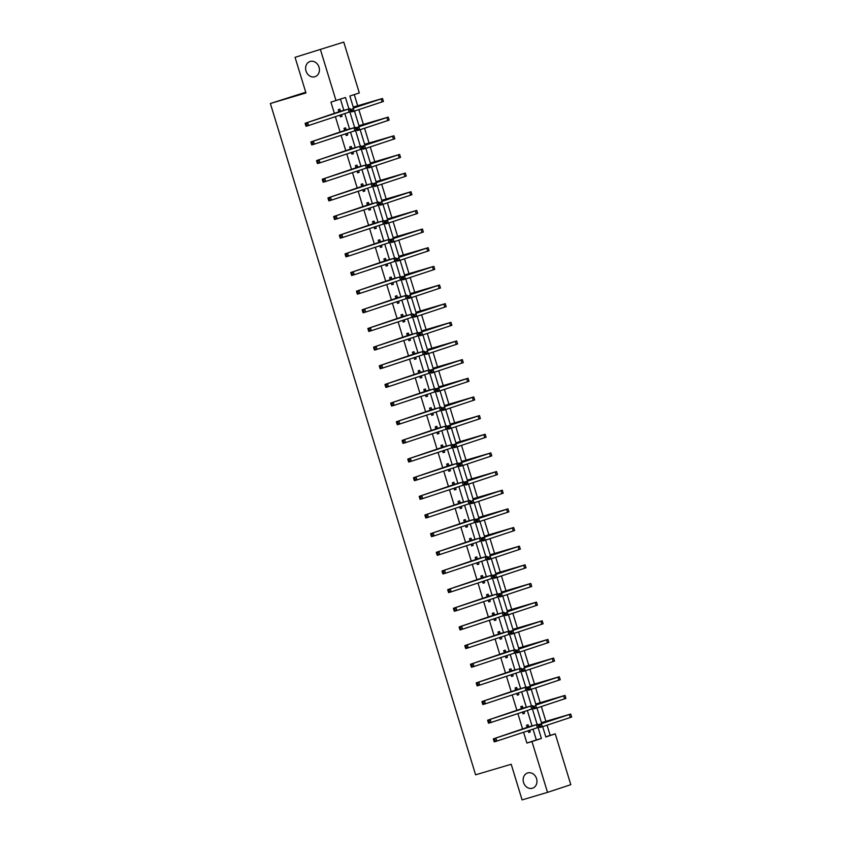 <?xml version="1.0" encoding="UTF-8"?>
<svg xmlns="http://www.w3.org/2000/svg" width="842" height="842" viewBox="0 0 842 842"><rect width="100%" height="100%" fill="white"/><g stroke="black" fill="none" stroke-linecap="round" stroke-linejoin="round"><path stroke-width="1.26" d="M527.713 772.935A7.999 6.789 71.7 0 1 536.533 778.555A7.999 6.789 71.7 0 1 532.565 788.186A7.999 6.789 71.7 0 1 532.397 788.238A7.999 6.789 71.7 0 1 523.577 782.618A7.999 6.789 71.7 0 1 527.545 772.988A7.999 6.789 71.7 0 1 527.713 772.935M310.193 61.445A7.999 6.789 71.7 0 1 319.002 67.076A7.999 6.789 71.7 0 1 315.034 76.696A7.999 6.789 71.7 0 1 314.866 76.748A7.999 6.789 71.7 0 1 306.046 71.128A7.999 6.789 71.7 0 1 310.014 61.498A7.999 6.789 71.7 0 1 310.193 61.445M305.741 92.231L270.366 103.503L475.604 774.808L511.199 764.262L522.093 799.9L547.521 792.364L531.976 741.549L541.417 738.434L538.07 727.477M270.366 103.503L305.962 92.957L295.058 57.319L343.768 42.1L359.302 92.925L349.872 96.041L353.524 107.997M545.774 736.824L550.173 735.361L547.068 725.194M545.89 721.341L541.364 706.543M540.185 702.681L535.659 687.882M534.481 684.03L529.955 669.232M528.776 665.38L524.25 650.582M523.071 646.719L518.556 631.921M517.377 628.069L512.852 613.271M511.673 609.408L507.147 594.62M505.968 590.758L501.443 575.96M500.264 572.107L495.738 557.309M494.559 553.447L490.033 538.659M488.855 534.796L484.329 519.998M483.15 516.146L478.635 501.348M477.446 497.485L472.93 482.687M471.752 478.835L467.226 464.037M466.047 460.174L461.521 445.386M460.342 441.524L455.817 426.726M454.638 422.873L450.112 408.075M448.933 404.213L444.408 389.425M443.229 385.562L438.703 370.764M437.524 366.912L433.009 352.114M431.83 348.251L427.304 333.453M426.126 329.601L421.6 314.803M420.421 310.951L415.895 296.152M414.717 292.29L410.191 277.492M409.012 273.639L404.486 258.841M403.307 254.979L398.782 240.191M397.603 236.328L393.088 221.53M391.898 217.678L387.383 202.88M386.204 199.017L381.679 184.23M380.5 180.367L375.974 165.569M374.795 161.717L370.269 146.918M369.091 143.056L364.565 128.258M363.386 124.406L358.86 109.607M357.682 105.745L354.272 94.588M550.173 735.361L555.257 733.856L570.802 784.681L547.521 792.364M348.925 108.807L345.462 97.493L330.938 102.114L334.453 113.596M335.39 116.67L340.157 132.257M341.094 135.32L345.862 150.907M346.799 153.981L351.556 169.568M352.503 172.631L357.261 188.219M358.197 191.281L362.965 206.869M363.902 209.942L368.67 225.53M369.606 228.592L374.374 244.18M375.311 247.253L380.079 262.83M381.016 265.904L385.783 281.491M386.72 284.554L391.488 300.141M392.425 303.215L397.182 318.802M398.119 321.865L402.886 337.453M403.823 340.515L408.591 356.103M409.528 359.176L414.296 374.764M415.232 377.826L420 393.414M420.937 396.477L425.705 412.064M426.641 415.138L431.409 430.725M432.346 433.788L437.103 449.375M438.05 452.449L442.808 468.026M443.745 471.099L448.512 486.687M449.449 489.749L454.217 505.337M455.154 508.41L459.921 523.998M460.858 527.06L465.626 542.648M466.563 545.711L471.331 561.298M472.267 564.372L477.035 579.959M477.972 583.022L482.729 598.609M483.676 601.683L488.434 617.26M489.37 620.333L494.138 635.921M495.075 638.983L499.843 654.571M500.779 657.644L505.547 673.232M506.484 676.294L511.252 691.882M512.189 694.945L516.956 710.532M517.893 713.606L522.65 729.193M523.598 732.256L526.892 743.054L536.333 739.939L533.028 729.14M532.028 725.867L527.334 710.49M526.334 707.217L521.63 691.829M520.63 688.556L515.925 673.179M514.925 669.906L510.22 654.529M509.221 651.255L504.516 635.868M503.516 632.595L498.811 617.218M497.811 613.944L493.107 598.557M492.107 595.294L487.402 579.906M486.402 576.633L481.708 561.256M480.708 557.983L476.004 542.595M475.004 539.333L470.299 523.945M469.299 520.672L464.595 505.295M463.595 502.021L458.89 486.634M457.89 483.361L453.185 467.984M452.186 464.71L447.481 449.323M446.481 446.06L441.787 430.672M440.787 427.399L436.082 412.022M435.082 408.749L430.378 393.361M429.378 390.099L424.673 374.711M423.673 371.438L418.969 356.061M417.969 352.787L413.264 337.4M412.264 334.127L407.56 318.75M406.56 315.476L401.855 300.099M400.855 296.826L396.161 281.438M395.161 278.165L390.456 262.788M389.457 259.515L384.752 244.127M383.752 240.865L379.047 225.477M378.047 222.204L373.343 206.827M372.343 203.554L367.638 188.166M366.638 184.903L361.934 169.516M360.934 166.242L356.24 150.865M355.229 147.592L350.535 132.205M349.535 128.931L344.831 113.554M343.831 110.281L340.431 99.156M340.442 111.123L339.852 109.176L338.284 109.692L339.01 112.091M339.947 115.165L340.473 116.87L342.052 116.354L341.526 114.638M346.146 129.773L345.557 127.826L343.978 128.352L344.715 130.752M345.652 133.815L346.178 135.53L347.746 135.004L347.23 133.299M351.851 148.424L351.261 146.487L349.683 147.003L350.419 149.402M351.356 152.476L351.882 154.181L353.451 153.665L352.935 151.949M357.555 167.084L356.966 165.137L355.387 165.663L356.124 168.053M357.061 171.126L357.587 172.831L359.155 172.315L358.629 170.61M363.26 185.735L362.67 183.798L361.092 184.314L361.828 186.714M362.765 189.776L363.291 191.492L364.86 190.966L364.333 189.261M368.964 204.385L368.364 202.448L366.796 202.964L367.533 205.364M368.47 208.437L368.985 210.142L370.564 209.626L370.038 207.911M374.669 223.046L374.069 221.099L372.501 221.625L373.238 224.025M374.174 227.087L374.69 228.792L376.269 228.277L375.743 226.572M380.373 241.696L379.774 239.76L378.205 240.275L378.932 242.675M379.868 245.738L380.395 247.453L381.973 246.927L381.447 245.222M386.068 260.346L385.478 258.41L383.91 258.926L384.636 261.325M385.573 264.399L386.099 266.104L387.667 265.588L387.152 263.872M391.772 279.007L391.183 277.06L389.604 277.586L390.341 279.986M391.277 283.049L391.804 284.754L393.372 284.238L392.856 282.533M397.477 297.658L396.887 295.721L395.308 296.237L396.045 298.636M396.982 301.71L397.508 303.415L399.076 302.888L398.561 301.183M403.181 316.318L402.592 314.371L401.013 314.897L401.75 317.287M402.687 320.36L403.213 322.065L404.781 321.549L404.255 319.844M408.886 334.969L408.296 333.032L406.718 333.548L407.454 335.947M408.391 339.01L408.907 340.726L410.486 340.2L409.959 338.495M414.59 353.619L413.99 351.682L412.422 352.198L413.159 354.598M414.096 357.671L414.611 359.376L416.19 358.86L415.664 357.145M420.295 372.28L419.695 370.333L418.127 370.859L418.853 373.259M419.8 376.321L420.316 378.026L421.895 377.511L421.368 375.806M425.989 390.93L425.399 388.993L423.831 389.509L424.557 391.909M425.494 394.972L426.02 396.687L427.599 396.161L427.073 394.456M431.693 409.58L431.104 407.644L429.536 408.16L430.262 410.559M431.199 413.632L431.725 415.338L433.293 414.822L432.777 413.106M437.398 428.241L436.809 426.294L435.23 426.82L435.967 429.22M436.903 432.283L437.43 433.988L438.998 433.472L438.482 431.767M443.103 446.892L442.513 444.955L440.934 445.471L441.671 447.87M442.608 450.933L443.134 452.649L444.702 452.122L444.176 450.417M448.807 465.552L448.218 463.605L446.639 464.121L447.376 466.521M448.312 469.594L448.839 471.299L450.407 470.783L449.881 469.068M454.512 484.203L453.912 482.255L452.343 482.782L453.08 485.181M454.017 488.244L454.533 489.96L456.111 489.434L455.585 487.728M460.216 502.853L459.616 500.916L458.048 501.432L458.785 503.832M459.721 506.905L460.237 508.61L461.816 508.094L461.29 506.379M465.921 521.514L465.321 519.567L463.753 520.093L464.479 522.482M465.416 525.555L465.942 527.26L467.52 526.745L466.994 525.04M471.615 540.164L471.025 538.227L469.457 538.743L470.183 541.143M471.12 544.206L471.646 545.921L473.215 545.395L472.699 543.69M477.319 558.814L476.73 556.878L475.151 557.393L475.888 559.793M476.825 562.866L477.351 564.572L478.919 564.056L478.403 562.34M483.024 577.475L482.434 575.528L480.856 576.054L481.592 578.454M482.529 581.517L483.055 583.222L484.624 582.706L484.108 581.001M488.728 596.125L488.139 594.189L486.56 594.705L487.297 597.104M488.234 600.167L488.76 601.883L490.328 601.356L489.802 599.651M494.433 614.776L493.844 612.839L492.265 613.355L493.002 615.755M493.938 618.828L494.454 620.533L496.033 620.017L495.506 618.302M500.137 633.437L499.538 631.489L497.969 632.016L498.706 634.415M499.643 637.478L500.159 639.183L501.737 638.668L501.211 636.962M505.842 652.087L505.242 650.15L503.674 650.666L504.4 653.066M505.347 656.139L505.863 657.844L507.442 657.318L506.916 655.613M511.547 670.748L510.947 668.801L509.378 669.327L510.105 671.716M511.041 674.789L511.568 676.494L513.146 675.979L512.62 674.274M517.241 689.398L516.651 687.461L515.083 687.977L515.809 690.377M516.746 693.44L517.272 695.155L518.84 694.629L518.325 692.924M522.945 708.048L522.356 706.112L520.777 706.627L521.514 709.027M522.45 712.1L522.977 713.806L524.545 713.29L524.029 711.574M528.65 726.709L528.06 724.762L526.482 725.288L527.218 727.688M528.155 730.751L528.681 732.456L530.25 731.94L529.734 730.235M295.058 57.319L343.768 42.1M526.892 743.054L531.976 741.549M336.021 100.608L320.486 49.783M537.122 724.394L532.365 708.817M531.418 705.733L526.66 690.166M525.724 687.083L520.956 671.516M520.019 668.432L515.251 652.855M514.315 649.771L509.557 634.205M508.61 631.121L503.853 615.544M502.906 612.471L498.148 596.894M497.201 593.81L492.444 578.243M491.496 575.16L486.739 559.583M485.802 556.499L481.035 540.932M480.098 537.849L475.33 522.282M474.393 519.198L469.625 503.621M468.689 500.537L463.931 484.971M462.984 481.887L458.227 466.31M457.28 463.237L452.522 447.66M451.575 444.576L446.818 429.01M445.871 425.926L441.113 410.349M440.177 407.265L435.409 391.698M434.472 388.615L429.704 373.048M428.767 369.964L424.01 354.387M423.063 351.303L418.306 335.737M417.358 332.653L412.601 317.087M411.654 314.003L406.897 298.426M405.949 295.342L401.192 279.776M400.245 276.692L395.487 261.115M394.551 258.041L389.783 242.464M388.846 239.381L384.078 223.814M383.142 220.73L378.384 205.153M377.437 202.069L372.68 186.503M371.732 183.419L366.975 167.853M366.028 164.769L361.271 149.192M360.323 146.108L355.566 130.542M354.629 127.458L349.862 111.881M542.669 726.646L545.827 736.971L555.257 733.856M354.461 111.06L359.229 126.647M360.166 129.71L364.933 145.298M365.87 148.371L370.638 163.958M371.575 167.021L376.332 182.609M377.279 185.682L382.036 201.259M382.973 204.332L387.741 219.92M388.678 222.983L393.446 238.57M394.382 241.643L399.15 257.231M400.087 260.294L404.855 275.881M405.791 278.944L410.559 294.532M411.496 297.605L416.253 313.192M417.2 316.255L421.958 331.843M422.894 334.916L427.662 350.493M428.599 353.566L433.367 369.154M434.304 372.217L439.071 387.804M440.008 390.877L444.776 406.465M445.713 409.528L450.481 425.115M451.417 428.178L456.185 443.766M457.122 446.839L461.879 462.426M462.826 465.489L467.584 481.077M468.52 484.139L473.288 499.727M474.225 502.8L478.993 518.388M479.929 521.451L484.697 537.038M485.634 540.111L490.402 555.699M491.339 558.762L496.106 574.349M497.043 577.412L501.8 593M502.748 596.073L507.505 611.66M508.442 614.723L513.21 630.311M514.146 633.373L518.914 648.961M519.851 652.034L524.619 667.622M525.555 670.685L530.323 686.272M531.26 689.345L536.028 704.922M536.964 707.996L541.732 723.583M536.333 739.939L541.417 738.434M340.463 116.817L342.052 116.354M346.157 135.478L347.746 135.004M351.861 154.128L353.451 153.665M357.566 172.789L359.155 172.315M363.27 191.439L364.86 190.966M368.975 210.09L370.564 209.626M374.679 228.75L376.269 228.277M380.384 247.401L381.973 246.927M386.089 266.051L387.667 265.588M391.783 284.712L393.372 284.238M397.487 303.362L399.076 302.888M403.192 322.023L404.781 321.549M408.896 340.673L410.486 340.2M414.601 359.323L416.19 358.86M420.305 377.984L421.895 377.511M426.01 396.635L427.599 396.161M431.704 415.285L433.293 414.822M437.408 433.946L438.998 433.472M443.113 452.596L444.702 452.122M448.818 471.246L450.407 470.783M454.522 489.907L456.111 489.434M460.227 508.557L461.816 508.094M465.931 527.218L467.52 526.745M471.636 545.869L473.215 545.395M477.33 564.519L478.919 564.056M483.034 583.18L484.624 582.706M488.739 601.83L490.328 601.356M494.443 620.48L496.033 620.017M500.148 639.141L501.737 638.668M505.853 657.791L507.442 657.318M511.557 676.452L513.146 675.979M517.262 695.103L518.84 694.629M522.956 713.753L524.545 713.29M528.66 732.414L530.25 731.94M339.242 111.691L305.151 123.279L348.251 109.134L338.873 111.639M341.01 114.817L340.094 115.638M338.631 110.839L340.81 111.176M306.393 123.911L305.372 124.216L305.741 125.416L306.751 125.111L306.393 123.911L307.698 122.522L308.614 125.511L349.167 112.123L350.504 111.639L349.598 108.65M306.751 125.111L308.614 125.511L306.067 126.268L305.741 125.416M305.372 124.216L305.151 123.279M353.251 107.113L379.531 99.377L353.208 108.186L382.521 98.472L353.398 107.018M351.903 109.576L350.882 109.881L351.251 111.07L352.261 110.776L351.903 109.576L353.208 108.186L354.124 111.176L383.436 101.461L382.521 98.472M352.261 110.776L354.124 111.176L351.577 111.923L351.251 111.07M350.882 109.881L350.661 108.934M344.946 130.352L310.856 141.93L353.956 127.784L344.578 130.289M346.704 133.468L345.799 134.288M344.336 129.489L346.515 129.826M312.087 142.572L311.077 142.866L311.445 144.066L312.456 143.761L312.087 142.572L313.403 141.172L314.308 144.161L354.871 130.773L356.208 130.289L355.292 127.3M312.456 143.761L314.308 144.161L311.772 144.919L311.445 144.066M311.077 142.866L310.856 141.93M350.64 149.002L316.56 160.58L359.66 146.434L350.283 148.95M352.409 152.118L351.503 152.939M350.03 148.139L352.219 148.487M317.792 161.222L316.781 161.527L317.139 162.716L318.16 162.422L317.792 161.222L319.097 159.833L320.013 162.822L360.576 149.423L361.913 148.95L360.997 145.961M318.16 162.422L320.013 162.822L317.476 163.569L317.139 162.716M316.781 161.527L316.56 160.58M358.955 125.774L385.236 118.038L356.366 127.595L388.225 117.122L359.102 125.669M357.597 128.237L356.587 128.531L356.955 129.731L357.966 129.426L357.597 128.237L358.913 126.837L359.818 129.826L389.13 120.111L388.225 117.122M357.966 129.426L359.818 129.826L357.282 130.584L356.955 129.731M356.587 128.531L356.366 127.595M364.628 144.298L390.93 136.688L362.071 146.245L393.93 135.773L364.807 144.329M363.302 146.887L362.292 147.192L362.649 148.381L363.67 148.087L363.302 146.887L364.607 145.498L365.523 148.487L394.835 138.762L393.93 135.773M363.67 148.087L365.523 148.487L362.986 149.234L362.649 148.381M362.292 147.192L362.071 146.245M356.345 167.653L322.265 179.241L365.365 165.095L355.987 167.6M358.113 170.779L357.208 171.6M355.734 166.8L357.924 167.137M323.496 179.872L322.486 180.177L322.844 181.377L323.865 181.072L323.496 179.872L324.802 178.483L325.717 181.472L366.27 168.084L367.617 167.6L366.702 164.611M323.865 181.072L325.717 181.472L323.181 182.23L322.844 181.377M322.486 180.177L322.265 179.241M362.049 186.314L327.97 197.891L371.069 183.745L361.681 186.25M363.818 189.429L362.913 190.25M361.439 185.45L363.628 185.787M329.201 198.533L328.18 198.828L328.548 200.028L329.569 199.722L329.201 198.533L330.506 197.133L331.422 200.133L371.975 186.735L373.322 186.25L372.406 183.261M329.569 199.722L331.422 200.133L328.875 200.88L328.548 200.028M328.18 198.828L327.97 197.891M367.754 204.964L333.664 216.541L376.763 202.406L367.386 204.911M369.522 208.09L368.607 208.911M367.144 204.101L369.333 204.448M334.905 217.183L333.885 217.489L334.253 218.678L335.274 218.383L334.905 217.183L336.211 215.794L337.126 218.783L377.679 205.395L379.026 204.911L378.111 201.922M335.274 218.383L337.126 218.783L334.579 219.53L334.253 218.678M333.885 217.489L333.664 216.541M370.364 163.074L396.635 155.338L367.775 164.906L399.624 154.433L370.512 162.98M369.007 165.537L367.996 165.842L368.354 167.042L369.375 166.737L369.007 165.537L370.312 164.148L371.227 167.137L400.539 157.422L399.624 154.433M369.375 166.737L371.227 167.137L368.691 167.895L368.354 167.042M367.996 165.842L367.775 164.906M376.069 181.735L402.339 173.999L373.48 183.556L405.328 173.084L376.206 181.64M374.711 184.198L373.69 184.493L374.058 185.693L375.079 185.387L374.711 184.198L376.016 182.798L376.932 185.787L406.244 176.073L405.328 173.084M375.079 185.387L376.932 185.787L374.385 186.545L374.058 185.693M373.69 184.493L373.48 183.556M381.773 200.385L408.044 192.65L381.721 201.459L411.033 191.734L381.91 200.291M380.416 202.848L379.395 203.154L379.763 204.343L380.784 204.048L380.416 202.848L381.721 201.459L382.636 204.448L411.948 194.723L411.033 191.734M380.784 204.048L382.636 204.448L380.089 205.195L379.763 204.343M379.395 203.154L379.174 202.206M387.478 219.036L413.748 211.31L384.878 220.867L416.737 210.395L387.615 218.941M386.12 221.499L385.099 221.804L385.468 223.004L386.478 222.698L386.12 221.499L387.425 220.109L388.341 223.098L417.653 213.384L416.737 210.395M386.478 222.698L388.341 223.098L385.794 223.856L385.468 223.004M385.099 221.804L384.878 220.867M393.172 237.697L419.453 229.961L390.583 239.517L422.442 229.045L393.319 237.602M391.825 240.159L390.804 240.454L391.172 241.654L392.183 241.349L391.825 240.159L393.13 238.76L394.045 241.749L423.358 232.034L422.442 229.045M392.183 241.349L394.045 241.749L391.498 242.507L391.172 241.654M390.804 240.454L390.583 239.517M398.876 256.347L425.157 248.611L398.834 257.42L428.146 247.695L399.024 256.252M397.519 258.81L396.508 259.115L396.877 260.304L397.887 260.01L397.519 258.81L398.834 257.42L399.74 260.41L429.062 250.695L428.146 247.695M397.887 260.01L399.74 260.41L397.203 261.157L396.877 260.304M396.508 259.115L396.287 258.168M404.581 275.008L430.862 267.272L401.992 276.829L433.851 266.356L404.728 274.902M403.223 277.46L402.213 277.765L402.571 278.965L403.592 278.66L403.223 277.46L404.528 276.071L405.444 279.06L434.756 269.345L433.851 266.356M403.592 278.66L405.444 279.06L402.908 279.818L402.571 278.965M402.213 277.765L401.992 276.829M410.286 293.658L436.556 285.922L410.233 294.732L439.545 285.006L410.433 293.563M408.928 296.121L407.917 296.416L408.275 297.615L409.296 297.31L408.928 296.121L410.233 294.732L411.149 297.721L440.461 287.996L439.545 285.006M409.296 297.31L411.149 297.721L408.612 298.468L408.275 297.615M407.917 296.416L407.696 295.479M415.99 312.308L442.26 304.572L415.937 313.382L445.25 303.667L416.137 312.214M414.632 314.771L413.611 315.076L413.98 316.266L415.001 315.971L414.632 314.771L415.937 313.382L416.853 316.371L446.165 306.656L445.25 303.667M415.001 315.971L416.853 316.371L414.317 317.118L413.98 316.266M413.611 315.076L413.401 314.129M421.695 330.969L447.965 323.233L419.106 332.79L450.954 322.318L421.831 330.874M420.337 333.432L419.316 333.727L419.684 334.927L420.705 334.621L420.337 333.432L421.642 332.032L422.558 335.021L451.87 325.307L450.954 322.318M420.705 334.621L422.558 335.021L420.011 335.779L419.684 334.927M419.316 333.727L419.106 332.79M427.399 349.619L453.67 341.884L427.347 350.693L456.659 340.968L427.536 349.525M426.041 352.082L425.021 352.388L425.389 353.577L426.41 353.282L426.041 352.082L427.347 350.693L428.262 353.682L457.574 343.957L456.659 340.968M426.41 353.282L428.262 353.682L425.715 354.429L425.389 353.577M425.021 352.388L424.8 351.44M433.104 368.27L459.374 360.544L430.504 370.101L462.363 359.629L433.241 368.175M431.746 370.733L430.725 371.038L431.093 372.238L432.104 371.932L431.746 370.733L433.051 369.343L433.967 372.332L463.279 362.618L462.363 359.629M432.104 371.932L433.967 372.332L431.42 373.09L431.093 372.238M430.725 371.038L430.504 370.101M438.798 386.931L465.079 379.195L436.209 388.751L468.068 378.279L438.945 386.836M437.451 389.393L436.43 389.688L436.798 390.888L437.808 390.583L437.451 389.393L438.756 387.994L439.671 390.983L468.983 381.268L468.068 378.279M437.808 390.583L439.671 390.983L437.124 391.74L436.798 390.888M436.43 389.688L436.209 388.751M444.502 405.581L470.783 397.845L444.46 406.654L473.772 396.929L444.65 405.486M443.145 408.044L442.134 408.349L442.503 409.538L443.513 409.244L443.145 408.044L444.46 406.654L445.365 409.644L474.678 399.918L473.772 396.929M443.513 409.244L445.365 409.644L442.829 410.391L442.503 409.538M442.134 408.349L441.913 407.402M450.175 424.115L476.477 416.506L447.618 426.063L479.477 415.59L450.354 424.136M448.849 426.694L447.839 426.999L448.197 428.199L449.218 427.894L448.849 426.694L450.154 425.305L451.07 428.294L480.382 418.579L479.477 415.59M449.218 427.894L451.07 428.294L448.533 429.052L448.197 428.199M447.839 426.999L447.618 426.063M455.911 442.892L482.182 435.156L453.322 444.713L485.171 434.24L456.059 442.797M454.554 445.355L453.543 445.65L453.901 446.849L454.922 446.544L454.554 445.355L455.859 443.955L456.774 446.944L486.087 437.23L485.171 434.24M454.922 446.544L456.774 446.944L454.238 447.702L453.901 446.849M453.543 445.65L453.322 444.713M461.574 461.416L487.886 453.806L459.027 463.363L490.875 452.901L461.753 461.448M460.258 464.005L459.237 464.31L459.606 465.5L460.627 465.205L460.258 464.005L461.563 462.616L462.479 465.605L491.791 455.89L490.875 452.901M460.627 465.205L462.479 465.605L459.932 466.352L459.606 465.5M459.237 464.31L459.027 463.363M467.321 480.203L493.591 472.467L464.721 482.024L496.58 471.552L467.457 480.098M465.963 482.666L464.942 482.961L465.31 484.161L466.331 483.855L465.963 482.666L467.268 481.266L468.184 484.255L497.496 474.541L496.58 471.552M466.331 483.855L468.184 484.255L465.637 485.013L465.31 484.161M464.942 482.961L464.721 482.024M473.025 498.853L499.295 491.118L472.972 499.927L502.285 490.202L473.162 498.759M471.667 501.316L470.646 501.622L471.015 502.811L472.036 502.516L471.667 501.316L472.972 499.927L473.888 502.916L503.2 493.191L502.285 490.202M472.036 502.516L473.888 502.916L471.341 503.663L471.015 502.811M470.646 501.622L470.425 500.674M373.459 223.625L339.368 235.202L382.468 221.057L373.09 223.562M375.227 226.74L374.311 227.561M372.848 222.762L375.027 223.098M340.61 235.844L339.589 236.139L339.957 237.339L340.968 237.034L340.61 235.844L341.915 234.444L342.831 237.433L383.384 224.046L384.731 223.562L383.815 220.572M340.968 237.034L342.831 237.433L340.284 238.191L339.957 237.339M339.589 236.139L339.368 235.202M379.163 242.275L345.073 253.852L388.173 239.707L378.795 242.212M380.931 245.39L380.016 246.211M378.553 241.412L380.731 241.759M346.315 254.495L345.294 254.8L345.662 255.989L346.672 255.694L346.315 254.495L347.62 253.105L348.535 256.094L389.088 242.696L390.425 242.222L389.52 239.223M346.672 255.694L348.535 256.094L345.988 256.842L345.662 255.989M345.294 254.8L345.073 253.852M384.868 260.925L350.777 272.513L393.877 258.368L384.499 260.873M386.636 264.051L385.72 264.872M384.257 260.062L386.436 260.41M352.009 273.145L350.998 273.45L351.367 274.65L352.377 274.345L352.009 273.145L353.324 271.755L354.229 274.745L394.793 261.357L396.129 260.873L395.214 257.884M352.377 274.345L354.229 274.745L351.693 275.502L351.367 274.65M350.998 273.45L350.777 272.513M390.572 279.586L356.482 291.164L399.582 277.018L390.204 279.523M392.33 282.702L391.425 283.522M389.951 278.723L392.14 279.06M357.713 291.806L356.703 292.1L357.061 293.3L358.082 292.995L357.713 291.806L359.029 290.406L359.934 293.395L400.497 280.007L401.834 279.523L400.918 276.534M358.082 292.995L359.934 293.395L357.397 294.153L357.061 293.3M356.703 292.1L356.482 291.164M396.266 298.236L362.186 309.814L405.286 295.668L395.908 298.184M398.034 301.352L397.129 302.173M395.656 297.373L397.845 297.721M363.418 310.456L362.407 310.761L362.765 311.95L363.786 311.656L363.418 310.456L364.723 309.067L365.638 312.056L406.202 298.657L407.539 298.184L406.623 295.195M363.786 311.656L365.638 312.056L363.102 312.803L362.765 311.95M362.407 310.761L362.186 309.814M401.971 316.887L367.891 328.475L410.991 314.329L401.613 316.834M403.739 320.013L402.834 320.834M401.36 316.034L403.55 316.371M369.122 329.106L368.101 329.411L368.47 330.611L369.491 330.306L369.122 329.106L370.427 327.717L371.343 330.706L411.896 317.318L413.243 316.834L412.327 313.845M369.491 330.306L371.343 330.706L368.807 331.464L368.47 330.611M368.101 329.411L367.891 328.475M407.675 335.548L373.595 347.125L416.685 332.979L407.307 335.484M409.444 338.663L408.538 339.484M407.065 334.684L409.254 335.021M374.827 347.767L373.806 348.062L374.174 349.262L375.195 348.956L374.827 347.767L376.132 346.367L377.048 349.356L417.6 335.969L418.948 335.484L418.032 332.495M375.195 348.956L377.048 349.356L374.501 350.114L374.174 349.262M373.806 348.062L373.595 347.125M413.38 354.198L379.289 365.775L422.389 351.64L413.012 354.145M415.148 357.324L414.232 358.145M412.769 353.335L414.948 353.682M380.531 366.417L379.51 366.723L379.879 367.912L380.9 367.617L380.531 366.417L381.836 365.028L382.752 368.017L423.305 354.629L424.652 354.145L423.737 351.156M380.9 367.617L382.752 368.017L380.205 368.764L379.879 367.912M379.51 366.723L379.289 365.775M419.084 372.848L384.994 384.436L428.094 370.291L418.716 372.796M420.853 375.974L419.937 376.795M418.474 371.996L420.653 372.332M386.236 385.078L385.215 385.373L385.583 386.573L386.594 386.267L386.236 385.078L387.541 383.678L388.457 386.667L429.01 373.28L430.357 372.796L429.441 369.806M386.594 386.267L388.457 386.667L385.91 387.425L385.583 386.573M385.215 385.373L384.994 384.436M424.789 391.509L390.699 403.086L433.798 388.941L424.421 391.446M426.557 394.624L425.642 395.445M424.179 390.646L426.357 390.983M391.94 403.728L390.92 404.034L391.288 405.223L392.298 404.928L391.94 403.728L393.246 402.339L394.161 405.328L434.714 391.93L436.051 391.446L435.146 388.457M392.298 404.928L394.161 405.328L391.614 406.076L391.288 405.223M390.92 404.034L390.699 403.086M430.494 410.159L396.403 421.737L439.503 407.602L430.125 410.107M432.251 413.285L431.346 414.106M429.883 409.296L432.062 409.644M397.635 422.379L396.624 422.684L396.992 423.873L398.003 423.579L397.635 422.379L398.95 420.989L399.855 423.979L440.419 410.591L441.755 410.107L440.84 407.118M398.003 423.579L399.855 423.979L397.319 424.736L396.992 423.873M396.624 422.684L396.403 421.737M436.188 428.82L402.108 440.398L445.207 426.252L435.83 428.757M437.956 431.935L437.051 432.756M435.577 427.957L437.766 428.294M403.339 441.04L402.329 441.334L402.687 442.534L403.707 442.229L403.339 441.04L404.644 439.64L405.56 442.629L446.123 429.241L447.46 428.757L446.544 425.768M403.707 442.229L405.56 442.629L403.023 443.387L402.687 442.534M402.329 441.334L402.108 440.398M441.892 447.47L407.812 459.048L450.912 444.902L441.534 447.418M443.66 450.586L442.755 451.407M441.282 446.607L443.471 446.955M409.044 459.69L408.033 459.995L408.391 461.184L409.412 460.89L409.044 459.69L410.349 458.301L411.264 461.29L453.164 447.418L452.249 444.429M409.412 460.89L411.264 461.29L408.728 462.037L408.391 461.184M408.033 459.995L407.812 459.048M447.597 466.121L413.517 477.709L456.617 463.563L447.228 466.068M449.365 469.247L448.46 470.068M446.986 465.268L449.175 465.605M414.748 478.34L413.727 478.645L414.096 479.845L415.117 479.54L414.748 478.34L416.053 476.951L416.969 479.94L457.522 466.552L458.869 466.068L457.953 463.079M415.117 479.54L416.969 479.94L414.422 480.698L414.096 479.845M413.727 478.645L413.517 477.709M453.301 484.781L419.211 496.359L462.311 482.213L452.933 484.718M455.069 487.897L454.164 488.718M452.691 483.918L454.88 484.255M420.453 497.001L419.432 497.296L419.8 498.496L420.821 498.19L420.453 497.001L421.758 495.601L422.673 498.59L463.226 485.202L464.573 484.718L463.658 481.729M420.821 498.19L422.673 498.59L420.126 499.348L419.8 498.496M419.432 497.296L419.211 496.359M459.006 503.432L424.915 515.009L468.015 500.864L458.637 503.379M460.774 506.547L459.858 507.368M458.395 502.569L460.574 502.916M426.157 515.651L425.136 515.957L425.505 517.146L426.526 516.851L426.157 515.651L427.462 514.262L428.378 517.251L470.278 503.379L469.362 500.39M426.526 516.851L428.378 517.251L425.831 517.998L425.505 517.146M425.136 515.957L424.915 515.009M464.71 522.082L430.62 533.67L473.72 519.525L464.342 522.029M466.479 525.208L465.563 526.029M464.1 521.23L466.279 521.566M431.862 534.302L430.841 534.607L431.209 535.807L432.22 535.501L431.862 534.302L433.167 532.912L434.083 535.901L474.635 522.514L475.972 522.029L475.067 519.04M432.22 535.501L434.083 535.901L431.536 536.659L431.209 535.807M430.841 534.607L430.62 533.67M470.415 540.743L436.324 552.32L479.424 538.175L470.047 540.68M472.183 543.858L471.267 544.679M469.804 539.88L471.983 540.217M437.566 552.962L436.545 553.257L436.914 554.457L437.924 554.152L437.566 552.962L438.871 551.563L439.777 554.562L480.34 541.164L481.677 540.68L480.771 537.691M437.924 554.152L439.777 554.562L437.24 555.31L436.914 554.457M436.545 553.257L436.324 552.32M476.119 559.393L442.029 570.971L485.129 556.836L475.751 559.341M477.877 562.519L476.972 563.34M475.498 558.53L477.688 558.877M443.26 571.613L442.25 571.918L442.608 573.107L443.629 572.813L443.26 571.613L444.576 570.223L445.481 573.213L486.045 559.825L487.381 559.341L486.465 556.351M443.629 572.813L445.481 573.213L442.945 573.96L442.608 573.107M442.25 571.918L442.029 570.971M481.813 578.054L447.733 589.632L490.833 575.486L481.456 577.991M483.582 581.169L482.677 581.99M481.203 577.191L483.392 577.528M448.965 590.274L447.955 590.568L448.312 591.768L449.333 591.463L448.965 590.274L450.27 588.874L451.186 591.863L491.749 578.475L493.086 577.991L492.17 575.002M449.333 591.463L451.186 591.863L448.649 592.621L448.312 591.768M447.955 590.568L447.733 589.632M478.73 517.504L505 509.768L476.13 519.335L507.989 508.863L478.866 517.409M477.372 519.967L476.351 520.272L476.719 521.472L477.73 521.166L477.372 519.967L478.677 518.577L479.593 521.566L508.905 511.852L507.989 508.863M477.73 521.166L479.593 521.566L477.046 522.324L476.719 521.472M476.351 520.272L476.13 519.335M484.424 536.165L510.705 528.429L481.834 537.985L513.694 527.513L484.571 536.07M483.076 538.627L482.056 538.922L482.424 540.122L483.434 539.817L483.076 538.627L484.382 537.228L485.287 540.217L514.609 530.502L513.694 527.513M483.434 539.817L485.287 540.217L482.75 540.974L482.424 540.122M482.056 538.922L481.834 537.985M490.128 554.815L516.409 547.079L490.086 555.888L519.398 546.163L490.276 554.72M488.77 557.278L487.76 557.583L488.118 558.772L489.139 558.478L488.77 557.278L490.086 555.888L490.991 558.877L520.303 549.152L519.398 546.163M489.139 558.478L490.991 558.877L488.455 559.625L488.118 558.772M487.76 557.583L487.539 556.636M495.833 573.465L522.103 565.74L493.244 575.297L525.092 564.824L495.98 573.37M494.475 575.928L493.465 576.233L493.822 577.433L494.843 577.128L494.475 575.928L495.78 574.539L496.696 577.528L526.008 567.813L525.092 564.824M494.843 577.128L496.696 577.528L494.159 578.286L493.822 577.433M493.465 576.233L493.244 575.297M487.518 596.704L453.438 608.282L496.538 594.136L487.16 596.641M489.286 599.82L488.381 600.641M486.908 595.841L489.097 596.189M454.669 608.924L453.649 609.229L454.017 610.418L455.038 610.124L454.669 608.924L455.975 607.535L456.89 610.524L498.79 596.652L497.875 593.652M455.038 610.124L456.89 610.524L454.354 611.271L454.017 610.418M453.649 609.229L453.438 608.282M493.223 615.355L459.143 626.943L502.232 612.797L492.854 615.302M494.991 618.481L494.086 619.302M492.612 614.492L494.801 614.839M460.374 627.574L459.353 627.879L459.721 629.079L460.742 628.774L460.374 627.574L461.679 626.185L462.595 629.174L503.148 615.786L504.495 615.302L503.579 612.313M460.742 628.774L462.595 629.174L460.048 629.932L459.721 629.079M459.353 627.879L459.143 626.943M498.927 634.015L464.837 645.593L507.937 631.447L498.559 633.952M500.695 637.131L499.78 637.952M498.317 633.152L500.506 633.489M466.079 646.235L465.058 646.53L465.426 647.73L466.447 647.424L466.079 646.235L467.384 644.835L468.299 647.824L508.852 634.436L510.199 633.952L509.284 630.963M466.447 647.424L468.299 647.824L465.752 648.582L465.426 647.73M465.058 646.53L464.837 645.593M504.632 652.666L470.541 664.243L513.641 650.098L504.263 652.613M506.4 655.781L505.484 656.602M504.021 651.803L506.2 652.15M471.783 664.885L470.762 665.191L471.131 666.38L472.141 666.085L471.783 664.885L473.088 663.496L474.004 666.485L515.904 652.613L514.988 649.624M472.141 666.085L474.004 666.485L471.457 667.232L471.131 666.38M470.762 665.191L470.541 664.243M510.336 671.316L476.246 682.904L519.346 668.759L509.968 671.263M512.104 674.442L511.189 675.263M509.726 670.464L511.904 670.8M477.488 683.536L476.467 683.841L476.835 685.041L477.846 684.735L477.488 683.536L478.793 682.146L479.708 685.135L520.261 671.748L521.598 671.263L520.693 668.274M477.846 684.735L479.708 685.135L477.161 685.893L476.835 685.041M476.467 683.841L476.246 682.904M516.041 689.977L481.95 701.554L525.05 687.409L515.672 689.914M517.809 693.092L516.893 693.913M515.43 689.114L517.609 689.451M483.182 702.196L482.171 702.491L482.54 703.691L483.55 703.386L483.182 702.196L484.497 700.797L485.402 703.786L525.966 690.398L527.303 689.914L526.387 686.925M483.55 703.386L485.402 703.786L482.866 704.543L482.54 703.691M482.171 702.491L481.95 701.554M521.735 708.627L487.655 720.205L530.755 706.07L521.377 708.575M523.503 711.753L522.598 712.574M521.124 707.764L523.314 708.111M488.886 720.847L487.876 721.152L488.234 722.341L489.255 722.047L488.886 720.847L490.191 719.457L491.107 722.447L531.67 709.059L533.007 708.575L532.091 705.585M489.255 722.047L491.107 722.447L488.57 723.194L488.234 722.341M487.876 721.152L487.655 720.205M527.439 727.278L493.359 738.866L536.459 724.72L527.081 727.225M529.208 730.403L528.302 731.224M526.829 726.425L529.018 726.762M494.591 739.508L493.58 739.802L493.938 741.002L494.959 740.697L494.591 739.508L495.896 738.108L496.812 741.097L537.375 727.709L538.712 727.225L537.796 724.236M494.959 740.697L496.812 741.097L494.275 741.855L493.938 741.002M493.58 739.802L493.359 738.866M501.537 592.126L527.808 584.39L498.948 593.947L530.797 583.474L501.685 592.031M500.18 594.589L499.159 594.884L499.527 596.083L500.548 595.778L500.18 594.589L501.485 593.189L502.4 596.178L531.712 586.464L530.797 583.474M500.548 595.778L502.4 596.178L499.864 596.936L499.527 596.083M499.159 594.884L498.948 593.947M507.242 610.776L533.512 603.04L507.189 611.85L536.501 602.125L507.379 610.682M505.884 613.239L504.863 613.544L505.232 614.734L506.252 614.439L505.884 613.239L507.189 611.85L508.105 614.839L537.417 605.124L536.501 602.125M506.252 614.439L508.105 614.839L505.558 615.586L505.232 614.734M504.863 613.544L504.653 612.597M512.946 629.437L539.217 621.701L510.347 631.258L542.206 620.786L513.083 629.332M511.589 631.889L510.568 632.195L510.936 633.394L511.957 633.089L511.589 631.889L512.894 630.5L513.809 633.489L543.122 623.775L542.206 620.786M511.957 633.089L513.809 633.489L511.262 634.247L510.936 633.394M510.568 632.195L510.347 631.258M518.651 648.087L544.921 640.352L518.598 649.161L547.91 639.436L518.788 647.993M517.293 650.55L516.272 650.845L516.641 652.045L517.651 651.74L517.293 650.55L518.598 649.161L519.514 652.15L548.826 642.425L547.91 639.436M517.651 651.74L519.514 652.15L516.967 652.897L516.641 652.045M516.272 650.845L516.051 649.908M524.345 666.738L550.626 659.002L524.303 667.811L553.615 658.097L524.492 666.643M522.998 669.201L521.977 669.506L522.345 670.695L523.356 670.4L522.998 669.201L524.303 667.811L525.219 670.8L554.531 661.086L553.615 658.097M523.356 670.4L525.219 670.8L522.672 671.548L522.345 670.695M521.977 669.506L521.756 668.559M530.05 685.399L556.33 677.663L527.46 687.219L559.32 676.747L530.197 685.304M528.692 687.861L527.681 688.156L528.05 689.356L529.06 689.051L528.692 687.861L530.007 686.462L530.913 689.451L560.235 679.736L559.32 676.747M529.06 689.051L530.913 689.451L528.376 690.208L528.05 689.356M527.681 688.156L527.46 687.219M535.754 704.049L562.024 696.313L535.701 705.122L565.024 695.397L535.901 703.954M534.396 706.512L533.386 706.817L533.744 708.006L534.765 707.712L534.396 706.512L535.701 705.122L536.617 708.111L565.929 698.386L565.024 695.397M534.765 707.712L536.617 708.111L534.081 708.859L533.744 708.006M533.386 706.817L533.165 705.87M541.459 722.699L567.729 714.974L538.869 724.53L570.718 714.058L541.606 722.604M540.101 725.162L539.091 725.467L539.448 726.667L540.469 726.362L540.101 725.162L541.406 723.773L542.322 726.762L571.634 717.047L570.718 714.058M540.469 726.362L542.322 726.762L539.785 727.52L539.448 726.667M539.091 725.467L538.869 724.53M348.251 109.134L349.167 112.123M381.173 98.946L382.089 101.935M353.956 127.784L354.871 130.773M359.66 146.434L360.576 149.423M386.878 117.606L387.794 120.595M392.582 136.257L393.498 139.246M365.365 165.095L366.27 168.084M371.069 183.745L371.975 186.735M376.763 202.406L377.679 205.395M398.287 154.907L399.203 157.896M403.992 173.568L404.907 176.557M409.696 192.218L410.601 195.207M415.39 210.879L416.306 213.868M421.095 229.529L422.01 232.518M426.799 248.18L427.715 251.169M432.504 266.84L433.42 269.829M438.208 285.491L439.124 288.48M443.913 304.141L444.829 307.13M449.617 322.802L450.533 325.791M455.322 341.452L456.227 344.441M461.016 360.113L461.932 363.102M466.721 378.763L467.636 381.752M472.425 397.413L473.341 400.403M478.13 416.074L479.045 419.063M483.834 434.725L484.75 437.714M489.539 453.375L490.454 456.364M495.243 472.036L496.148 475.025M500.937 490.686L501.853 493.675M382.468 221.057L383.384 224.046M388.173 239.707L389.088 242.696M393.877 258.368L394.793 261.357M399.582 277.018L400.497 280.007M405.286 295.668L406.202 298.657M410.991 314.329L411.896 317.318M416.685 332.979L417.6 335.969M422.389 351.64L423.305 354.629M428.094 370.291L429.01 373.28M433.798 388.941L434.714 391.93M439.503 407.602L440.419 410.591M445.207 426.252L446.123 429.241M450.912 444.902L451.817 447.891M456.617 463.563L457.522 466.552M462.311 482.213L463.226 485.202M468.015 500.864L468.931 503.853M473.72 519.525L474.635 522.514M479.424 538.175L480.34 541.164M485.129 556.836L486.045 559.825M490.833 575.486L491.749 578.475M506.642 509.336L507.558 512.325M512.346 527.997L513.262 530.986M518.051 546.647L518.967 549.637M523.756 565.308L524.671 568.297M496.538 594.136L497.443 597.125M502.232 612.797L503.148 615.786M507.937 631.447L508.852 634.436M513.641 650.098L514.557 653.087M519.346 668.759L520.261 671.748M525.05 687.409L525.966 690.398M530.755 706.07L531.67 709.059M536.459 724.72L537.375 727.709M529.46 583.959L530.376 586.948M535.165 602.609L536.08 605.598M540.869 621.27L541.774 624.259M546.563 639.92L547.479 642.909M552.268 658.57L553.183 661.559M557.972 677.231L558.888 680.22M563.677 695.881L564.593 698.871M569.381 714.542L570.297 717.531"/></g></svg>
